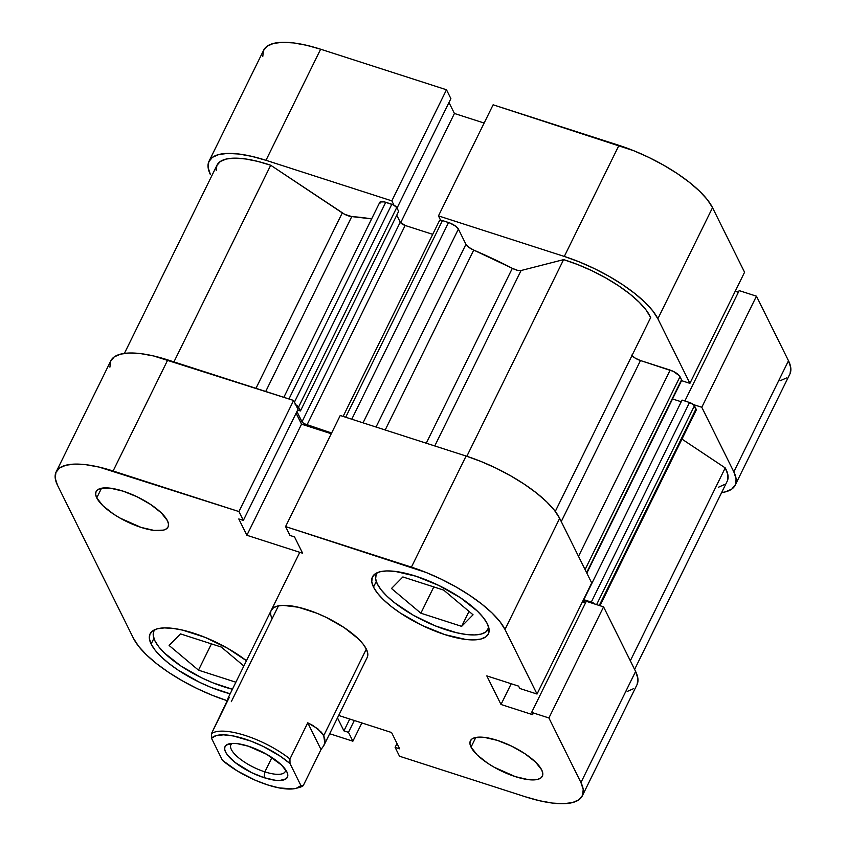 <?xml version="1.0" encoding="UTF-8"?>
<svg xmlns="http://www.w3.org/2000/svg" width="846" height="846" viewBox="0 0 846 846"><rect width="100%" height="100%" fill="white"/><g stroke="black" fill="none" stroke-linecap="round" stroke-linejoin="round"><path stroke-width="1.27" d="M209.036 161.216A84.632 28.341 26.2 0 1 265.982 160.306L320.645 49.216L446.487 89.771L450.886 98.633L397.028 208.095L450.886 98.633L446.487 89.771L320.645 49.216A84.632 28.341 -153.8 0 0 263.698 50.126L209.036 161.216A84.632 28.341 26.2 0 0 210.39 174.551L208.116 167.54L208.803 161.734L212.409 157.335L218.807 154.522L227.743 153.412L238.889 154.025L251.791 156.351L265.982 160.306L391.825 200.862L393.961 205.176L391.825 200.862L265.982 160.306L320.645 49.216L306.464 45.261L293.551 42.924L282.416 42.311L273.47 43.432L267.072 46.234L263.466 50.633L262.778 56.449M440.597 220.203L438.461 215.889L564.303 256.444L579.214 261.869L594.294 268.563L608.94 276.251L622.603 284.658L634.754 293.446L644.927 302.286L652.731 310.831L657.871 318.762L689.913 383.344L681.548 380.647L689.913 383.344L744.575 272.243L712.533 207.661L707.404 199.73L699.589 191.185L689.416 182.345L677.265 173.557L663.602 165.16L648.956 157.462L633.887 150.778L493.123 104.798L618.965 145.353L564.303 256.444L438.461 215.889L493.123 104.798L438.461 215.889L440.597 220.203M693.382 404.568L701.789 407.275L733.831 471.857L736.094 478.857L735.417 484.673L731.811 489.073L725.413 491.875L721.596 492.605A84.632 28.341 26.2 0 0 735.185 485.181A84.632 28.341 26.2 0 0 733.831 471.857L788.493 360.756L756.451 296.174L739.182 290.612L684.869 400.993L739.182 290.612L756.451 296.174L701.789 407.275L733.831 471.857L788.493 360.756L756.451 296.174L701.789 407.275L693.382 404.568M780.075 380.785L786.473 377.972M790.079 373.572L790.767 367.767L788.493 360.756A84.632 28.341 -153.8 0 1 789.847 374.091L735.185 485.181M738.347 292.304L735.206 291.288L738.347 292.304M484.134 123.051L454.429 113.48L448.983 102.503L454.429 113.48L400.644 222.784L454.429 113.48L484.134 123.051M657.871 318.762L689.913 383.344L744.575 272.243L712.533 207.661L657.871 318.762L712.533 207.661A84.632 28.341 -153.8 0 0 618.965 145.353L564.303 256.444A84.632 28.341 26.2 0 1 657.871 318.762M446.487 89.771L391.825 200.862L446.487 89.771M154.945 640.898A62.361 20.875 26.2 0 1 153.94 631.074A62.361 20.875 26.2 0 1 154.86 629.657L153.771 631.454L153.263 635.737L154.945 640.898A62.361 20.875 26.2 0 0 232.417 689.257L212.896 682.817L201.792 677.889L180.928 666.024L164.484 653.038L158.731 646.735L154.945 640.898M377.305 583.941A62.361 20.875 26.2 0 1 376.311 574.117A62.361 20.875 26.2 0 1 377.231 572.7L376.142 574.497L375.635 578.78L377.305 583.941A62.361 20.875 26.2 0 0 434.707 625.628A62.361 20.875 26.2 0 0 488.216 629.181A62.361 20.875 26.2 0 0 488.777 627.584L485.731 632.047L481.014 634.119L474.426 634.934L466.22 634.479L456.713 632.766L435.267 625.86L413.366 615.264L394.342 602.595L386.844 596.081L381.091 589.778L377.305 583.941M471.042 747.124L475.79 737.469L471.042 747.124L477.165 754.928L487.74 763.282L494.212 767.259L515.362 776.639L528.19 779.621L537.707 779.378L540.731 778.056L542.445 775.972L542.772 773.212L541.694 769.902A40.09 13.42 26.2 0 1 542.339 776.216A40.09 13.42 26.2 0 1 507.928 773.921A40.09 13.42 26.2 0 1 471.042 747.124A40.09 13.42 26.2 0 1 470.397 740.81A40.09 13.42 26.2 0 1 504.798 743.095A40.09 13.42 26.2 0 1 541.694 769.902L535.56 762.098L524.985 753.744L511.576 746.119L497.374 740.387L484.536 737.405L475.029 737.638L471.994 738.97L470.281 741.054L469.964 743.814L471.042 747.124M96.761 497.892L101.509 488.237L96.761 497.892L102.895 505.697L113.47 514.051L119.942 518.027L141.081 527.407L153.919 530.379L163.426 530.146L166.461 528.813L168.174 526.73L168.491 523.981L167.413 520.66A40.09 13.42 26.2 0 1 168.058 526.973A40.09 13.42 26.2 0 1 133.657 524.689A40.09 13.42 26.2 0 1 96.761 497.892A40.09 13.42 26.2 0 1 96.116 491.579A40.09 13.42 26.2 0 1 130.517 493.863A40.09 13.42 26.2 0 1 167.413 520.66L161.29 512.856L150.704 504.512L137.295 496.888L123.093 491.145L110.255 488.174L100.748 488.406L97.713 489.739L96.01 491.822L95.683 494.572L96.761 497.892M151.127 644.028L153.898 638.402L151.127 644.028L155.051 650.077L161.004 656.602L168.766 663.349L178.041 670.053L199.645 682.341L211.151 687.438L230.175 693.815A64.592 21.626 26.2 0 1 151.127 644.028A64.592 21.626 26.2 0 1 150.091 633.855A64.592 21.626 26.2 0 1 188.055 631.507A64.592 21.626 26.2 0 1 246.45 660.726L227.616 648.279L204.933 637.302L182.725 630.143L172.87 628.367L164.367 627.901L157.546 628.747L152.671 630.894L149.911 634.246L149.393 638.688L151.127 644.028M373.498 587.071L376.259 581.445L373.498 587.071L377.411 593.12L383.375 599.645L391.138 606.392L400.412 613.096L422.017 625.384L444.901 634.627L465.586 639.417L474.077 639.893L480.909 639.037L485.784 636.89L488.544 633.538L489.062 629.107L487.328 623.756A64.592 21.626 26.2 0 1 488.364 633.929A64.592 21.626 26.2 0 1 432.941 630.249A64.592 21.626 26.2 0 1 373.498 587.071A64.592 21.626 26.2 0 1 372.462 576.898A64.592 21.626 26.2 0 1 427.886 580.578A64.592 21.626 26.2 0 1 487.328 623.756L483.404 617.707L477.451 611.182L460.414 597.731L438.799 585.453L415.915 576.211L395.241 571.41L386.738 570.934L379.917 571.79L375.032 573.937L372.282 577.289L371.764 581.731L373.498 587.071M367.333 657.173L367.767 653.503L366.329 649.072A53.457 17.893 26.2 0 1 367.185 657.49L323.838 745.59M331.262 433.744L301.546 424.174L296.1 413.197L301.546 424.174L246.884 535.275L302.625 553.231L294.524 536.914L289.977 535.455L285.578 526.582L426.342 572.562L441.411 579.256L456.057 586.944L469.72 595.351L481.871 604.139L492.044 612.969L499.859 621.524L504.988 629.456L537.03 694.037L519.761 688.464L518.598 686.127L486.81 675.88L501.001 704.485L532.79 714.733L531.637 712.395L548.906 717.968L580.948 782.55L583.222 789.551L582.534 795.367L578.928 799.766L572.531 802.568L563.584 803.689L552.449 803.076L539.537 800.739L525.355 796.784L399.513 756.229L395.114 747.367L399.661 748.837L391.571 732.52L338.664 715.462L391.571 732.52L399.661 748.837L395.114 747.367L397.017 743.497L395.114 747.367L399.513 756.229L525.355 796.784A84.632 28.341 26.2 0 0 582.302 795.875L636.964 684.784A84.632 28.341 -153.8 0 0 635.61 671.449L603.568 606.868L586.299 601.305L531.637 712.395L586.299 601.305L603.568 606.868L548.906 717.968L580.948 782.55L635.61 671.449L603.568 606.868L548.906 717.968L531.637 712.395L532.79 714.733L501.001 704.485L511.206 683.748L501.001 704.485L486.81 675.88L518.598 686.127L519.761 688.464L537.03 694.037L591.703 582.936L559.661 518.355L554.521 510.424L546.717 501.879L536.544 493.038L524.383 484.25L510.72 475.854L496.073 468.155L481.004 461.472L466.093 456.047L340.24 415.492L285.578 526.582L411.42 567.137L466.093 456.047L340.24 415.492L285.578 526.582L289.977 535.455L294.524 536.914L302.625 553.231L246.884 535.275L301.546 424.174L331.262 433.744M56.153 471.909L110.815 360.819A84.632 28.341 -153.8 0 1 167.762 359.91L113.1 471L238.942 511.555L293.615 400.465L167.762 359.91L113.1 471A84.632 28.341 26.2 0 0 56.153 471.909A84.632 28.341 26.2 0 0 57.507 485.244L133.467 638.339A84.632 28.341 26.2 0 0 227.035 700.647L212.113 695.222L197.044 688.538L182.398 680.84L168.735 672.443L156.584 663.655L146.411 654.815L138.596 646.27L133.467 638.339L57.507 485.244L55.233 478.233L55.921 472.428L59.527 468.028L65.925 465.215L74.86 464.094L86.006 464.718L98.919 467.045L238.942 511.555L243.341 520.417L298.004 409.327L293.615 400.465L153.581 355.955L140.669 353.617L129.533 353.004L120.587 354.125L114.189 356.927L110.583 361.327L109.906 367.143M627.193 691.478L633.591 688.665M637.197 684.266L637.884 678.46L635.61 671.449L580.948 782.55A84.632 28.341 26.2 0 1 582.302 795.875M585.464 602.997L582.323 601.982L585.464 602.997M337.48 717.873L343.931 730.87L348.478 732.34L352.877 741.202L329.676 733.725L352.877 741.202L361.866 722.949L352.877 741.202L348.478 732.34L354.305 720.506L348.478 732.34L343.931 730.87L349.747 719.037L343.931 730.87L337.48 717.873M243.341 520.417L238.794 518.958L246.884 535.275L238.794 518.958L243.341 520.417L298.004 409.327L293.615 400.465L238.942 511.555L243.341 520.417M272.126 618.712A53.457 17.893 26.2 0 1 271.27 610.294A53.457 17.893 26.2 0 1 317.134 613.339A53.457 17.893 26.2 0 1 366.329 649.072L363.082 644.07L358.154 638.667L344.058 627.531L326.175 617.369L316.658 613.149L298.278 607.227L283.082 605.366L277.435 606.064L273.395 607.84L271.122 610.622M504.988 629.456L537.03 694.037L591.703 582.936L559.661 518.355L504.988 629.456L559.661 518.355A84.632 28.341 -153.8 0 0 466.093 456.047L411.42 567.137A84.632 28.341 26.2 0 1 504.988 629.456M391.476 588.499L420.864 613.202L433.797 586.913L420.864 613.202L461.652 626.357L469.012 611.394L461.652 626.357L473.062 614.799L443.664 590.096L402.876 576.951L391.476 588.499L420.864 613.202L461.652 626.357L473.062 614.799L443.664 590.096L402.876 576.951L391.476 588.499M198.493 670.159L235.875 682.214L198.493 670.159L211.437 643.869L198.493 670.159L169.105 645.466L198.493 670.159M243.849 666.003L221.303 647.053L180.505 633.908L169.105 645.466L180.505 633.908L221.303 647.053L243.849 666.003M473.728 250.088L385.205 429.98L473.728 250.088L512.327 268.319A200.439 67.109 -153.8 0 0 473.728 250.088L468.8 247.296L465.945 244.314L376.036 427.029L465.945 244.314A8.904 2.982 -153.8 0 0 473.728 250.088M426.268 443.209L512.327 268.319L517.308 270.265L521.073 270.519L563.605 259.627L577.554 264.502L591.745 270.646L605.577 277.826L618.458 285.715L629.858 293.985L639.269 302.297L646.302 310.281L650.659 317.599A75.728 25.348 -153.8 0 0 563.605 259.627L466.833 456.29L563.605 259.627L521.073 270.519L434.759 445.948L521.073 270.519A8.904 2.982 -153.8 0 1 512.327 268.319L426.268 443.209M295.191 404.483L297.855 406.26L300.436 410.955L297.644 410.056L300.436 410.955L398.646 211.352L300.436 410.955L298.532 407.127L396.742 207.524L398.646 211.352L396.742 207.524L298.532 407.127A4.452 1.491 26.2 0 0 295.751 404.769M296.925 411.526L302.011 421.784L303.873 423.582L331.621 433.015L306.939 425.062L405.149 225.47L432.708 234.342L405.149 225.47L306.939 425.062A4.452 1.491 26.2 0 1 302.011 421.784L400.232 222.191L405.149 225.47A4.452 1.491 -153.8 0 1 400.232 222.191L396.753 215.191L400.232 222.191L302.011 421.784L296.925 411.526M595.172 604.16A4.452 1.491 26.2 0 0 591.301 602.088L689.522 402.495L682.066 400.084L689.522 402.495L591.301 602.088L583.846 599.687L682.066 400.084L583.846 599.687L584.998 602.003L582.683 601.252L584.998 602.003L583.846 599.687L592.887 602.722L595.552 604.499M216.185 170.659L216.925 165.372L220.404 161.427L226.495 158.985L234.955 158.149L245.435 158.942L257.522 161.343L270.709 165.245L344.639 214.292L351.767 216.587L371.627 218.881A200.439 67.109 -153.8 0 0 351.767 216.587L265.718 391.476L351.767 216.587A8.904 2.982 -153.8 0 1 342.281 212.906L255.968 388.325L342.281 212.906L270.709 165.245A75.728 25.348 -153.8 0 0 217.02 165.15L124.404 353.395M379.886 203.791L380.097 201.972L384.243 201.877L393.401 204.891L396.742 207.524A4.452 1.491 -153.8 0 0 391.825 204.246L385.734 202.289L288.962 398.963L385.734 202.289A8.904 2.982 -153.8 0 0 379.748 202.384L283.833 397.313M439.529 221.314L439.973 220.267L442.458 220.563L450.114 223.101L455.962 226.421L458.395 229.086L465.945 244.314L458.395 229.086A8.904 2.982 -153.8 0 0 448.539 222.53L351.767 419.204L448.539 222.53L442.458 220.563A4.452 1.491 -153.8 0 0 439.465 220.616L343.116 416.412M631.412 355.098L635.283 358.165L640.485 360.544L673.31 371.373L679.465 375.825L681.548 379.78L681.104 380.837M672.528 398.963L681.231 401.765L672.528 398.963M599.983 605.715L696.131 410.299A8.904 2.982 -153.8 0 0 695.994 408.893L694.439 405.773L596.599 604.626L694.439 405.773A4.452 1.491 -153.8 0 0 689.522 402.495L693.762 404.906L696.163 410.236M634.606 669.419L727.19 481.247A75.728 25.348 -153.8 0 0 725.234 467.912L681.961 439.106L725.234 467.912L727.867 474.68L727.581 480.306M724.398 484.557L718.444 487.243M555.283 511.418L650.659 317.599L555.283 511.418M173.938 361.898L270.709 165.245L173.938 361.898M725.234 467.912L630.323 660.789L725.234 467.912M363.05 422.841L458.395 229.086L363.05 422.841M345.686 417.247L442.458 220.563L345.686 417.247M294.45 402.146L391.825 204.246L294.45 402.146M695.994 408.893L599.264 605.482L695.994 408.893M586.828 573.123L681.622 380.489A4.452 1.491 -153.8 0 0 681.548 379.78L586.627 572.71L681.548 379.78L680.004 376.66A8.904 2.982 -153.8 0 0 670.159 370.104L578.505 556.351L670.159 370.104L640.485 360.544L561.258 521.57L640.485 360.544A8.904 2.982 -153.8 0 1 631.93 355.648M680.004 376.66L585.072 569.58L680.004 376.66M264.872 771.869A30.287 10.141 -153.8 0 0 285.62 769.754A30.287 10.141 26.2 0 1 285.25 771.541A30.287 10.141 26.2 0 1 264.872 771.869L271.936 757.519L264.872 771.869A30.287 10.141 26.2 0 1 230.895 744.797A30.287 10.141 26.2 0 1 232.1 743.412A30.287 10.141 -153.8 0 0 237.747 757.054A30.287 10.141 -153.8 0 0 264.872 771.869L264.015 777.654L264.872 771.869M248.428 746.225A34.739 11.633 26.2 0 1 287.185 772.567A34.739 11.633 26.2 0 1 264.015 777.654L275.14 780.234L279.709 780.488L286.011 778.87L287.492 777.062L287.767 774.682L286.836 771.806L281.528 765.038L266.754 754.357L248.428 746.225L237.303 743.645L232.735 743.391L226.432 745.009L224.951 746.807L224.676 749.196L225.607 752.073L227.711 755.33L235.093 762.468L251.706 772.684L264.015 777.654A34.739 11.633 26.2 0 1 231.011 758.925A34.739 11.633 26.2 0 1 228.906 743.888A34.739 11.633 26.2 0 1 248.428 746.225M227.669 699.769L211.447 733.662A53.457 17.893 26.2 0 1 289.956 758.968L307.743 722.812L317.863 728.84L323.711 735.692L366.329 649.072L323.711 735.692L324.79 742.799L323.817 745.633L321.004 749.535L303.217 785.691A53.457 17.893 26.2 0 1 297.633 787.827M231.307 701.672L278.461 605.842M296.142 788.313L299.357 787.446A53.457 17.893 -153.8 0 0 303.217 785.691L300.943 785.617L296.322 788.271L292.906 788.895L279.043 787.901L267.611 784.898L255.386 780.276L237.419 771.013L222.435 760.311L211.5 738.262L216.132 735.608L223.608 734.825L233.411 735.978L250.902 741.107L263.212 746.426L280.481 756.345L290.009 763.557L300.943 785.617A50.781 17.005 26.2 0 1 296.142 788.313A50.781 17.005 26.2 0 1 222.435 760.311L211.5 738.262A50.781 17.005 26.2 0 1 244.832 738.97A50.781 17.005 26.2 0 1 290.009 763.557L289.956 758.968A53.457 17.893 -153.8 0 0 211.447 733.662L211.5 738.262L211.447 733.662L229.245 697.516L228.029 698.204M303.217 785.691L321.004 749.535L307.743 722.812L289.956 758.968L290.009 763.557L300.943 785.617L303.217 785.691M323.489 746.246L324.79 742.799L324.864 739.245L323.711 735.692L321.364 732.192L313.295 725.688L307.743 722.812L321.004 749.535M154.575 629.794L153.94 631.074M376.946 572.837L376.311 574.117M488.851 627.901L488.237 629.149M227.902 698.415L299.791 552.322"/></g></svg>
